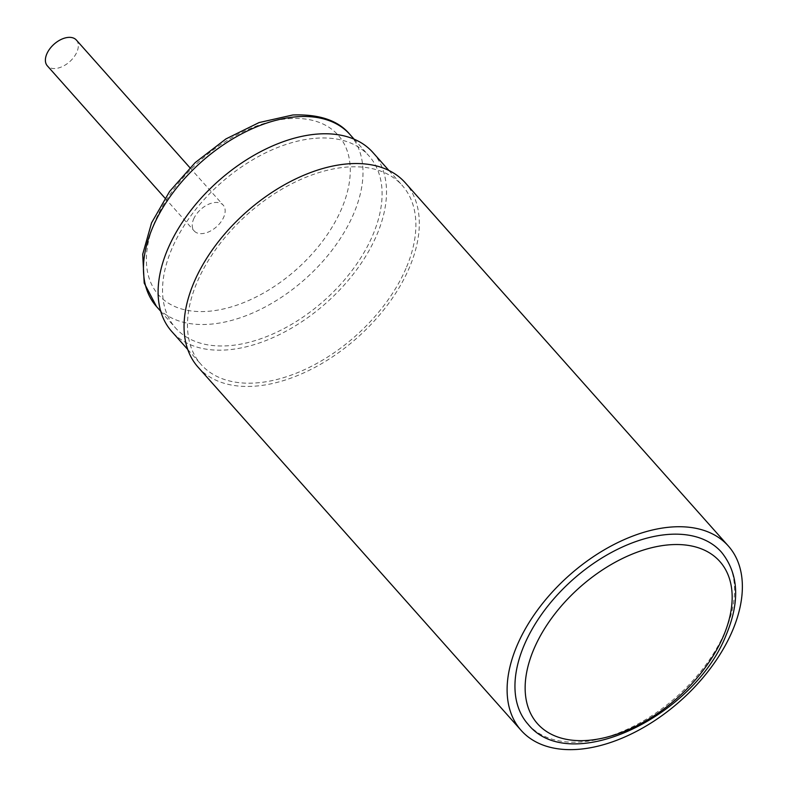 <?xml version="1.0" encoding="UTF-8"?>
<svg xmlns="http://www.w3.org/2000/svg" width="789" height="789" viewBox="0 0 789 789"><rect width="100%" height="100%" fill="white"/><g stroke="black" fill="none" stroke-linecap="round" stroke-linejoin="round"><path stroke-width="0.59" stroke-dasharray="3.94 2.96" d="M528.028 724.213A129.435 78.239 138.3 0 0 629.011 728.474A129.435 78.239 138.3 0 0 725.199 631.417A129.435 78.239 138.3 0 0 725.604 630.46A129.435 78.239 138.3 0 0 721.452 552.162M198.059 367.161A138.677 83.831 -41.7 0 0 306.803 371.471A138.677 83.831 -41.7 0 0 409.757 266.712A138.677 83.831 138.3 0 0 405.299 182.821M406.601 266.958A134.633 81.385 138.3 0 0 402.282 185.514A134.633 81.385 138.3 0 0 296.703 181.332A134.633 81.385 138.3 0 0 196.757 283.024A134.633 81.385 -41.7 0 0 201.087 364.469A134.633 81.385 -41.7 0 0 306.655 368.66A134.633 81.385 -41.7 0 0 406.601 266.958M372.911 152.494A134.633 81.385 138.3 0 1 377.231 233.938A134.633 81.385 -41.7 0 1 277.284 335.641A134.633 81.385 -41.7 0 1 171.716 331.459M315.699 138.253A129.435 78.239 -41.7 0 1 369.025 155.956A129.435 78.239 -41.7 0 1 353.265 268.842A129.435 78.239 -41.7 0 1 228.928 345.7A129.435 78.239 -41.7 0 1 175.602 327.997A129.435 78.239 -41.7 0 1 191.362 215.111A129.435 78.239 -41.7 0 1 315.699 138.253M193.571 219.204A19.419 11.736 -41.7 0 1 207.98 204.538A19.419 11.736 -41.7 0 1 223.208 205.14A19.419 11.736 -41.7 0 1 223.829 216.886A19.419 11.736 -41.7 0 1 209.42 231.552A19.419 11.736 -41.7 0 1 194.193 230.95A19.419 11.736 -41.7 0 1 193.571 219.204M76.365 40.052A19.419 11.736 -41.7 0 1 76.987 51.798A19.419 11.736 -41.7 0 1 62.578 66.463A19.419 11.736 -41.7 0 1 47.35 65.862M288.616 118.695A120.184 72.657 -41.7 0 1 342.189 207.369A120.184 72.657 -41.7 0 1 208.947 311.251A120.184 72.657 -41.7 0 1 208.04 311.32A120.184 72.657 -41.7 0 1 154.466 222.656A120.184 72.657 -41.7 0 1 287.699 118.774A120.184 72.657 -41.7 0 1 288.616 118.695M349.931 134.485A129.435 78.239 -41.7 0 1 334.536 246.888A129.435 78.239 -41.7 0 1 210.821 324.151A129.435 78.239 -41.7 0 1 209.835 324.23A129.435 78.239 -41.7 0 1 156.508 306.536M187.723 349.458L201.087 364.469M388.918 170.493L402.282 185.514M160.709 311.261L175.602 327.997M354.133 139.209L369.025 155.956M165 198.128L194.193 230.95M189.902 167.702L223.208 205.14"/><path stroke-width="1.18" d="M523.866 645.915A129.435 78.239 138.3 0 0 528.028 724.213C569.924 776.761 694.695 716.323 726.265 634.711L726.669 633.754C740.2 600.498 738.465 573.297 721.452 552.162A129.435 78.239 138.3 0 0 620.46 547.901A129.435 78.239 138.3 0 0 524.271 644.948A129.435 78.239 138.3 0 0 523.866 645.915M732.813 629.908A138.677 83.831 -41.7 0 1 629.859 734.667A138.677 83.831 -41.7 0 1 521.115 730.358A138.677 83.831 -41.7 0 1 516.667 646.467A138.677 83.831 138.3 0 1 619.612 541.708A138.677 83.831 138.3 0 1 728.355 546.018A138.677 83.831 138.3 0 1 732.813 629.908M728.355 546.018L405.299 182.821A138.677 83.831 138.3 0 0 296.556 178.511A138.677 83.831 138.3 0 0 193.611 283.271A138.677 83.831 -41.7 0 0 198.059 367.161L521.115 730.358M187.723 349.458L171.716 331.459A134.633 81.385 -41.7 0 1 167.386 250.014A134.633 81.385 138.3 0 1 267.333 148.312A134.633 81.385 138.3 0 1 372.911 152.494L388.918 170.493M165 198.128L47.35 65.862A19.419 11.736 -41.7 0 1 46.729 54.116A19.419 11.736 -41.7 0 1 61.138 39.45A19.419 11.736 -41.7 0 1 76.365 40.052L189.902 167.702M533.551 649.87A122.039 73.771 138.3 0 0 587.302 740.417A122.039 73.771 138.3 0 0 723.375 636.21A122.039 73.771 138.3 0 0 723.76 635.303A122.039 73.771 138.3 0 0 669.999 544.765A122.039 73.771 138.3 0 0 533.936 648.962A122.039 73.771 138.3 0 0 533.551 649.87M349.931 134.485C338.392 120.53 319.348 114.02 292.808 114.987L259.068 122.571L225.91 138.943L195.169 162.623L169.605 191.461L151.547 222.883L142.71 254.265L144.2 283.073L156.508 306.536A129.435 78.239 -41.7 0 1 171.913 194.133A129.435 78.239 -41.7 0 1 295.628 116.871A129.435 78.239 -41.7 0 1 296.605 116.792A129.435 78.239 -41.7 0 1 349.931 134.485L354.133 139.209M156.508 306.536L160.709 311.261"/></g></svg>
